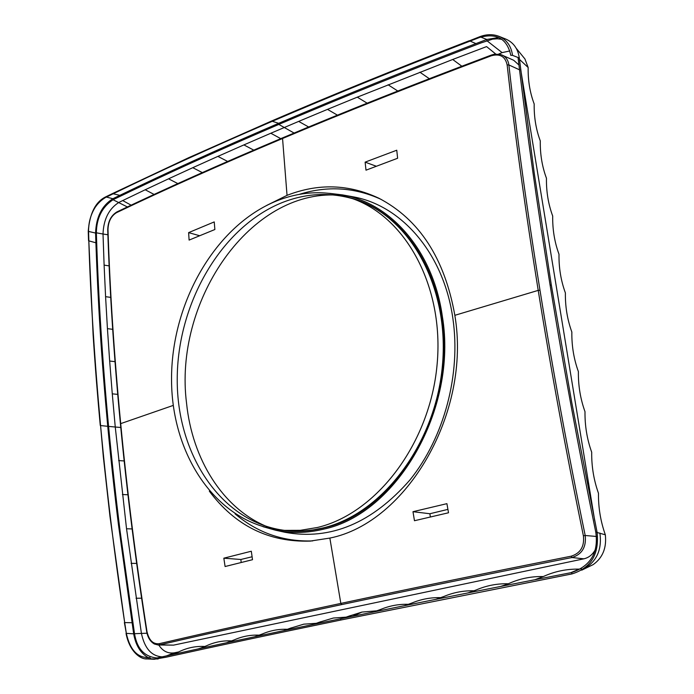 <?xml version="1.0" encoding="UTF-8"?>
<svg xmlns="http://www.w3.org/2000/svg" width="694" height="694" viewBox="0 0 694 694"><rect width="100%" height="100%" fill="white"/><g stroke="black" fill="none" stroke-linecap="round" stroke-linejoin="round"><path stroke-width="1.04" d="M266.704 205.407L287.038 195.352L282.553 138.496C220.475 164.669 165.12 189.393 116.497 212.676C111.101 216.025 108.264 221.646 107.986 229.532C109.964 291.497 114.206 356.196 120.704 423.626L173.266 405.409M189.106 240.089L214.871 229.514L214.238 221.915L188.621 232.62L189.106 240.089M209.328 491.152C235.162 525.714 268.752 542.361 310.097 541.103L329.858 538.076C406.84 522.808 471.426 412.531 454.839 315.319C444.698 258.411 419.349 219.373 378.803 198.198C348.796 184.11 318.208 183.164 287.038 195.352M223.832 558.184L251.315 551.227L252.512 559.702L225.09 566.521L223.832 558.184L240.861 559.485L252.087 556.77M299.088 194.433C327.126 185.558 354.487 187.215 381.162 199.404M188.621 232.62L199.646 235.726M412.982 511.695L414.465 520.726L448.515 512.771L446.91 503.662L412.982 511.695L429.89 513.742L447.916 509.379M312.742 540.904C283.421 541.875 257.535 532.862 235.075 513.864M430.341 517.004L429.89 513.742M365.122 162.144L365.998 170.177L397.619 158.258L396.76 150.216L365.122 162.144L376.322 166.248M267.025 526.642C222.739 508.433 192.229 459.194 186.556 403.214C173.743 303.495 246.986 193.262 333.493 194.945M351.528 196.541L352.387 196.697C401.323 204.982 443.683 253.301 452.852 318.294C461.094 374.17 444.195 437.463 409.954 479.944C372.149 523.137 330.535 540.6 285.13 532.315L284.271 532.125M262.931 526.659L275.362 530.164C290.899 533.504 306.852 533.2 323.204 529.253C396.699 514.297 457.988 409.044 442.33 316.273C433.264 251.341 391.19 203.151 342.541 194.91L329.728 193.357M516.232 48.32L524.916 58.929L528.16 67.5C527.926 80.495 529.938 92.658 534.189 103.996C533.955 117.104 535.994 129.405 540.288 140.917C540.062 154.129 542.118 166.577 546.456 178.254C546.23 191.587 548.312 204.175 552.693 216.034C552.476 229.48 554.575 242.215 559 254.247C558.791 267.815 560.917 280.697 565.384 292.911C565.185 306.601 567.336 319.639 571.847 332.036C571.648 345.846 573.825 359.041 578.388 371.628C578.189 385.552 580.401 398.911 584.999 411.689C584.816 425.743 587.046 439.259 591.696 452.228C591.514 466.411 593.778 480.092 598.471 493.261C598.297 507.574 600.588 521.42 605.333 534.796C606.738 547.913 602.678 557.855 593.144 564.63L581.728 570.164M498.639 54.08L502.126 52.623L509.916 50.922M178.636 651.944L174.307 652.837C167.913 653.765 162.734 651.154 158.779 645.012M178.8 651.866L179.217 651.666C187.458 647.702 196.038 645.975 204.947 646.487M206.023 646.01L206.491 645.793C214.628 642.063 223.078 640.432 231.857 640.9M233.731 640.111L234.242 639.885C242.327 636.32 250.716 634.75 259.417 635.166M261.95 634.151L262.497 633.917C270.591 630.464 278.988 628.929 287.689 629.302M290.725 628.113L303.772 624.166L316.707 623.281M320.064 621.998L333.354 618.033L346.54 617.122M349.811 615.873L361.947 612.073L377.154 610.789M408.653 604.309C399.093 604.006 389.889 605.671 381.041 609.289L380.425 609.549M440.994 597.647C430.957 597.352 421.31 599.122 412.054 602.965L411.447 603.225M474.228 590.802C463.661 590.516 453.538 592.407 443.839 596.502L443.232 596.753M508.329 583.775C497.147 583.489 486.451 585.554 476.231 589.961L475.65 590.221M570.737 572.715L579.23 569.123C566.651 568.889 554.679 571.362 543.298 576.549C531.439 576.289 520.118 578.544 509.335 583.333L508.78 583.585M579.23 569.123L581.459 568.664M146.972 631.557L146.668 631.575C147.709 637.448 150.277 641.594 154.38 644.015L158.119 644.995L173.535 645.134L583.862 558.826C588.755 557.681 592.546 554.688 595.218 549.839M594.767 520.925L520.604 68.992M518.956 65.019L513.699 60.283L500.73 54.531L494.614 54.167L491.473 55.017L491.291 55.78C414.292 84.703 344.71 112.272 282.553 138.496L283.178 137.759M534.961 579.698L543.298 576.549M500.652 586.447L507.193 584.244M467.678 592.988L470.506 592.138M170.976 654.893L178.211 652.143M518.045 57.515L518.878 64.421C527.206 134.228 536.783 203.116 550.116 285.251C563.042 364.68 578.267 447.031 595.799 532.289C598.644 552.624 590.594 566.044 571.639 572.541C482.807 589.831 417.467 602.904 340.624 618.744C270.061 633.362 209.189 646.366 158.015 657.765L156.922 657.964C144.413 656.802 136.944 648.664 134.497 633.561L120.149 531.457C116.184 500.096 111.994 462.542 108.576 426.394L115.256 427.018L112.272 393.836L117.72 394.383M501.927 39.332L497.32 38.786L492.601 39.142L481.22 42.855C409.2 70.337 341.734 97.524 278.815 124.417C209.51 154.163 163.558 175.304 113.035 199.733C102.139 206.994 96.579 218.02 96.371 232.811L95.59 233.132L95.893 242.787C98.045 303.157 101.22 355.779 107.77 426.654C110.927 460.053 114.814 495.507 118.535 525.332L133.656 633.743L141.42 633.422L126.534 528.767L115.256 427.018L120.782 427.487M112.272 393.836L109.661 361.036L115.013 361.652M109.661 361.036L107.431 328.644L112.68 329.32M107.431 328.644L105.583 296.668L110.71 297.388M105.583 296.668L104.109 265.125L109.123 265.871M104.109 265.125L103.016 234.025L107.891 234.754L103.016 234.017C103.58 219.261 108.906 208.703 119.012 202.344L145.202 189.766L154.12 194.45M122.691 200.557L131.14 205.181M145.202 189.766L168.564 178.809L177.829 183.589M168.564 178.809L192.785 167.688L202.31 172.589M192.785 167.688L217.89 156.384L227.606 161.433M217.89 156.384L243.889 144.907L253.744 150.121M243.889 144.907L270.816 133.239L280.758 138.644M367.126 103.172L357.297 97.16L452.714 59.476L486.589 46.593L495.724 54.028M141.42 633.414L146.989 633.24L141.42 633.422C144.63 648.378 151.535 656.194 162.144 656.854M283.326 530.381L303.469 530.953L313.237 529.904L323.04 527.934C382.09 514.028 435.277 444.438 442.373 366.059C449.833 287.68 410.345 216.884 355.354 199.542L349.976 197.781C325.755 190.208 301.482 191.188 277.158 200.713C215.218 225.403 170.889 303.399 171.548 380.251C171.8 457.086 218.428 524.968 283.326 530.381L300.294 530.329L317.453 527.475C376.599 513.499 429.924 443.605 437.064 364.905C444.576 286.188 405.044 215.149 349.976 197.781C395.077 209.232 432.796 255.722 441.323 316.594C456.895 408.671 395.979 513.265 323.057 528.082L323.204 529.253M352.665 198.701C329.303 192.065 305.959 193.305 282.632 202.414C221.265 226.773 177.143 303.486 177.23 379.549C176.935 455.585 222.184 523.458 286.162 530.572M133.656 633.743L133.673 633.83C135.729 645.472 140.682 653.453 148.525 657.756M154.129 659.265L165.701 657.287C218.601 645.646 269.09 634.837 340.789 620.037L571.969 573.921C591.08 567.961 599.451 554.029 597.057 532.125L571.735 402.416L551.296 284.878L534.137 172.398L519.303 58.001C518.002 48.771 513.508 42.464 505.813 39.081L499.012 36.348C492.957 34.041 486.52 34.162 479.71 36.73L479.944 36.765M131.973 622.735L124.686 622.579C114.631 556.007 106.598 490.337 100.569 425.569C94.592 360.802 90.688 299.235 88.849 240.87L88.554 231.432L95.581 233.054C96.128 217.048 101.888 205.598 112.879 198.718L106.434 197.061M124.686 622.579L126.334 633.353L133.673 633.83M145.558 658.771L158.067 658.97M498.786 37.502L486.789 39.463L475.937 43.609C402.381 71.846 344.302 95.312 278.676 123.306L272.291 121.294M150.737 658.615L149.774 657.539C137.88 658.354 130.064 650.261 126.317 633.275L124.668 622.483C114.597 555.825 106.555 490.068 100.526 425.222C94.54 360.377 90.619 298.732 88.789 240.298L88.494 230.85C89.066 215.392 94.627 204.34 105.158 197.686L111.881 194.407C160.331 170.906 208.721 148.698 271.042 121.832C334.048 94.8 394.513 70.198 468.997 41.519L479.519 37.476C496.6 32.679 507.028 38.63 510.801 55.355L512.528 55.355L519.303 58.001M480.69 37.06L486.789 39.463M127.375 206.959L113.035 199.733L112.931 198.692L119.828 195.344C168.616 171.869 212.989 151.526 278.676 123.306L278.815 124.417L294.091 133.048M88.511 231.414L88.554 231.432C88.45 221.742 91.174 212.919 96.744 204.956M512.528 55.355C511.226 46.082 506.724 39.74 499.012 36.348M103.016 234.017L96.371 232.811L96.527 237.869C98.444 298.307 102.46 361.149 108.576 426.394L100.561 425.561M452.714 59.476L461.84 66.225M419.887 72.211L429.334 78.7M388.085 84.772L397.766 91.018M357.297 97.16L327.499 109.366L337.423 115.161M327.499 109.366L298.68 121.398L308.63 126.985M118.631 460.582L124.183 460.955M122.387 494.51L127.956 494.779M126.534 528.767L132.103 528.941M131.088 563.355L136.649 563.415M136.041 598.245L141.593 598.193M198.102 648.951L202.119 647.615M234.242 639.877L226.782 642.687M442.33 316.273L441.323 316.594M241.2 562.504L240.861 559.485M146.963 631.479L146.668 631.575C135.573 560.518 126.828 491.274 120.426 423.826L120.704 423.626C127.106 491.118 135.859 560.405 146.963 631.479C148.915 640.128 152.914 644.214 158.969 643.746C212.008 631.419 272.629 617.972 340.832 603.407L329.858 538.076M571.197 556.189C485.895 573.097 409.104 588.833 340.832 603.407L341.743 604.587C409.989 590.056 486.737 574.372 571.995 557.534L571.197 556.189C580.514 553.248 584.582 546.456 583.394 535.803C565.948 451.247 550.889 369.442 538.214 290.378L454.839 315.319M352.89 616.22L361.947 612.073M166.534 655.882L174.307 652.837M270.816 133.239L298.68 121.398M486.694 39.506L486.884 40.694L502.126 52.623M519.468 59.398L528.16 67.5M597.135 532.515L605.333 534.796M283.352 530.389C296.373 532.133 309.611 531.361 323.057 528.091M158.015 657.765L158.128 658.962M340.624 618.744L340.789 620.037M518.192 58.556L519.312 58.096M550.116 285.251L551.296 284.878M470.107 41.085L475.937 43.609M119.828 195.344L113.183 193.773M88.806 240.853L95.893 242.787M595.799 532.289L597.04 532.02M571.639 572.541L571.865 573.947M124.668 622.483L109.964 516.371L103.328 456.747L100.526 425.222M126.317 633.275L124.382 622.579M88.789 240.298L93.109 334.803C95.139 366.51 98.01 401.462 100.257 425.413M88.494 230.85L88.242 231.128C89.769 213.31 95.52 201.928 105.505 196.966L112.228 193.687L111.881 194.407M105.158 197.686L105.505 196.966M271.042 121.832L271.345 121.112L188.49 157.798L112.228 193.687M479.519 37.476L479.71 36.73L469.439 40.799M468.997 41.519L469.187 40.764C397.011 68.585 331.064 95.364 271.345 121.112M599.894 533.061C602.21 550.247 596.302 562.522 582.171 569.895M519.528 69.825L508.876 64.941C508.216 60.213 505.969 56.917 502.126 55.06M596.415 536.462L585.198 535.499C586.447 547.011 582.049 554.359 571.995 557.534L583.862 558.826M583.394 535.803L585.198 535.499C567.735 451.013 552.667 369.26 539.993 290.248C527.232 211.254 516.865 136.154 508.876 64.941L507.149 64.924C505.275 56.457 499.992 53.412 491.291 55.78M173.535 645.134L159.941 644.813C212.971 632.503 273.575 619.1 341.743 604.587M158.119 644.995L159.941 644.813L158.969 643.746M539.993 290.248L538.214 290.378C525.488 211.332 515.13 136.18 507.149 64.924M491.716 55.052L491.473 55.017C414.526 83.957 344.987 111.543 282.857 137.759C220.796 163.94 165.458 188.673 116.852 211.948L116.497 212.676M120.426 423.826C113.946 356.43 109.704 291.758 107.726 229.818L107.986 229.532M117.234 211.904L116.852 211.948C110.997 215.6 107.952 221.56 107.726 229.818M379.644 198.623L378.803 198.198M311.068 541.034L310.097 541.103M342.541 194.91L352.387 196.697M275.362 530.164L285.13 532.315M509.335 583.333L505.648 584.834M476.24 589.961L468.398 592.78M443.848 596.493L435.719 599.382M412.062 602.965L404.324 605.715M381.058 609.289L373.407 612.013M154.406 659.283L147.076 658.927C140.917 659.534 129.526 652.082 126.03 633.362M88.528 240.575L88.242 231.128M179.217 651.666L177.117 652.629M206.491 645.793L200.731 648.109M262.506 633.908L254.776 636.745M291.307 627.87L283.759 630.612M320.663 621.746L313.194 624.435M350.401 615.621L343.114 618.233"/></g></svg>
